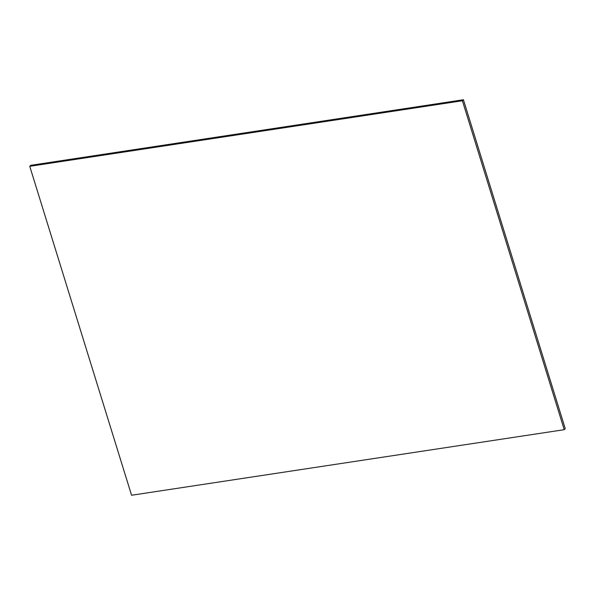 <?xml version="1.0" encoding="UTF-8"?>
<svg xmlns="http://www.w3.org/2000/svg" width="595" height="595" viewBox="0 0 595 595"><rect width="100%" height="100%" fill="white"/><g stroke="black" fill="none" stroke-linecap="round" stroke-linejoin="round"><path stroke-width="0.89" d="M463.431 99.752L30.769 165.313L29.75 166.31L131.569 495.248L564.231 429.687L462.404 100.756L463.431 99.752L565.25 428.69L564.231 429.687M29.75 166.31L462.404 100.756"/></g></svg>
